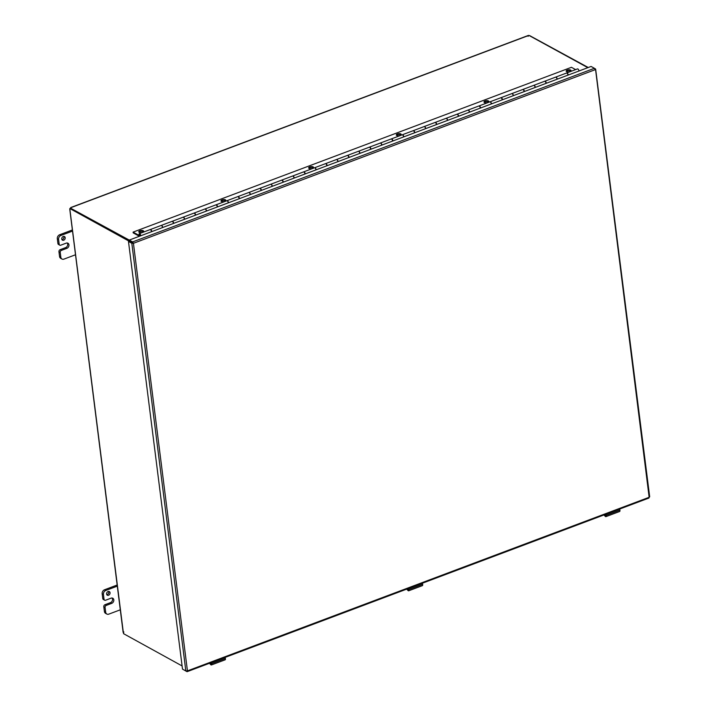 <?xml version="1.0" encoding="UTF-8"?>
<svg xmlns="http://www.w3.org/2000/svg" width="707" height="707" viewBox="0 0 707 707"><rect width="100%" height="100%" fill="white"/><g stroke="black" fill="none" stroke-linecap="round" stroke-linejoin="round"><path stroke-width="1.06" d="M132.845 243.022L131.891 243.243M182.097 665.941L123.548 633.675L123.769 631.846L123.371 632.818L69.869 209.299L70.302 208.583L69.869 209.299L69.834 208.521L129.116 241.193M588.251 67.51L529.684 35.624M132.907 243.022L129.39 240.954L129.275 240.08L591.079 66.449L594.419 68.287L595.135 69.71L133.429 243.305L129.284 241.131L128.471 241.432L131.811 243.27L133.429 243.305L132.616 241.918L70.709 208.247M129.337 240.557L70.647 208.212L69.834 208.521M69.781 209.36L123.124 632.279M587.826 67.669L528.898 35.394L528.12 36.304L528.898 35.394L70.647 207.752M70.408 208.397L70.797 207.637L70.408 208.397M528.288 35.456L70.815 207.522M183.546 669.697L186.895 671.615L187.443 670.881L185.835 670.961L182.503 669.122L128.471 241.432M132.624 242.969L131.811 243.27L185.835 670.961M132.722 242.793L132.616 241.918L594.419 68.287M186.825 671.049L186.895 671.615L187.443 670.881L649.15 497.295L649.503 496.632L648.699 497.984L649.15 497.295L595.48 68.941L594.631 68.482M595.135 69.71L595.48 68.941L594.994 69.127M488.731 101.808A2.457 1.025 -7.2 0 0 488.564 101.693A2.457 1.025 -7.2 0 0 486.204 101.481A2.457 1.025 -7.2 0 0 484.189 102.382M484.357 102.497A2.457 1.025 172.8 0 1 483.977 102.038A2.457 1.025 172.8 0 1 486.283 100.712A2.457 1.025 172.8 0 1 488.855 101.419A2.457 1.025 172.8 0 1 487.167 102.63A2.457 1.025 172.8 0 1 484.357 102.497M401.063 134.772A2.457 1.025 -7.2 0 0 400.896 134.657A2.457 1.025 -7.2 0 0 398.527 134.436A2.457 1.025 -7.2 0 0 396.521 135.346M396.689 135.461A2.457 1.025 172.8 0 1 396.3 135.002A2.457 1.025 172.8 0 1 398.615 133.676A2.457 1.025 172.8 0 1 401.187 134.383A2.457 1.025 172.8 0 1 399.499 135.594A2.457 1.025 172.8 0 1 396.689 135.461M313.395 167.736A2.457 1.025 -7.2 0 0 313.219 167.621A2.457 1.025 -7.2 0 0 310.859 167.4A2.457 1.025 -7.2 0 0 308.844 168.31M309.021 168.425A2.457 1.025 172.8 0 1 308.632 167.966A2.457 1.025 172.8 0 1 310.947 166.64A2.457 1.025 172.8 0 1 313.51 167.347A2.457 1.025 172.8 0 1 311.822 168.558A2.457 1.025 172.8 0 1 309.021 168.425M225.727 200.7A2.457 1.025 -7.2 0 0 225.551 200.585A2.457 1.025 -7.2 0 0 223.191 200.364A2.457 1.025 -7.2 0 0 221.176 201.274M221.344 201.389A2.457 1.025 172.8 0 1 220.964 200.921A2.457 1.025 172.8 0 1 223.271 199.604A2.457 1.025 172.8 0 1 225.842 200.311A2.457 1.025 172.8 0 1 224.154 201.522A2.457 1.025 172.8 0 1 221.344 201.389M143.53 231.604A2.457 1.025 -7.2 0 0 143.362 231.489A2.457 1.025 -7.2 0 0 140.993 231.269A2.457 1.025 -7.2 0 0 138.987 232.179M139.155 232.294A2.457 1.025 172.8 0 1 138.775 231.825A2.457 1.025 172.8 0 1 141.082 230.5A2.457 1.025 172.8 0 1 143.654 231.207A2.457 1.025 172.8 0 1 141.966 232.426A2.457 1.025 172.8 0 1 139.155 232.294M570.929 70.912A2.457 1.025 -7.2 0 0 570.752 70.797A2.457 1.025 -7.2 0 0 568.393 70.576A2.457 1.025 -7.2 0 0 566.378 71.487M566.554 71.601A2.457 1.025 172.8 0 1 566.166 71.133A2.457 1.025 172.8 0 1 568.481 69.807A2.457 1.025 172.8 0 1 571.044 70.514A2.457 1.025 172.8 0 1 569.356 71.725A2.457 1.025 172.8 0 1 566.554 71.601M151.537 231.71A1.644 0.742 -110.6 0 0 150.962 230.164A1.644 0.742 -110.6 0 0 150.07 229.616L139.332 233.655A1.644 0.742 69.4 0 1 140.225 234.203A1.644 0.742 69.4 0 1 140.799 235.74M161.169 225.462A1.644 0.742 69.4 0 1 161.249 225.418A1.644 0.742 69.4 0 1 162.142 225.966A1.644 0.742 69.4 0 1 162.716 227.504M173.454 223.465A1.644 0.742 -110.6 0 0 172.879 221.927A1.644 0.742 -110.6 0 0 171.987 221.379L161.249 225.418M183.086 217.217A1.644 0.742 69.4 0 1 183.166 217.173A1.644 0.742 69.4 0 1 184.059 217.721A1.644 0.742 69.4 0 1 184.633 219.267M195.371 215.228A1.644 0.742 -110.6 0 0 194.796 213.682A1.644 0.742 -110.6 0 0 193.904 213.143L183.166 217.173M205.003 208.98A1.644 0.742 69.4 0 1 205.083 208.936A1.644 0.742 69.4 0 1 205.976 209.484A1.644 0.742 69.4 0 1 206.55 211.022M217.296 206.983A1.644 0.742 -110.6 0 0 216.713 205.445A1.644 0.742 -110.6 0 0 215.829 204.897L205.083 208.936M226.92 200.735A1.644 0.742 69.4 0 1 227 200.7A1.644 0.742 69.4 0 1 227.893 201.239A1.644 0.742 69.4 0 1 228.467 202.785M239.213 198.747A1.644 0.742 -110.6 0 0 238.63 197.2A1.644 0.742 -110.6 0 0 237.746 196.661L227 200.7M248.837 192.498A1.644 0.742 69.4 0 1 248.917 192.454A1.644 0.742 69.4 0 1 249.81 193.002A1.644 0.742 69.4 0 1 250.384 194.54M261.13 190.501A1.644 0.742 -110.6 0 0 260.556 188.963A1.644 0.742 -110.6 0 0 259.663 188.416L248.917 192.454M270.754 184.262A1.644 0.742 69.4 0 1 270.843 184.218A1.644 0.742 69.4 0 1 271.727 184.757A1.644 0.742 69.4 0 1 272.301 186.303M283.047 182.265A1.644 0.742 -110.6 0 0 282.473 180.718A1.644 0.742 -110.6 0 0 281.58 180.179L270.843 184.218M292.671 176.016A1.644 0.742 69.4 0 1 292.76 175.972A1.644 0.742 69.4 0 1 293.644 176.52A1.644 0.742 69.4 0 1 294.227 178.058M304.964 174.019A1.644 0.742 -110.6 0 0 304.39 172.481A1.644 0.742 -110.6 0 0 303.497 171.934L292.76 175.972M314.588 167.78A1.644 0.742 69.4 0 1 314.677 167.736A1.644 0.742 69.4 0 1 315.569 168.275A1.644 0.742 69.4 0 1 316.144 169.821M326.881 165.783A1.644 0.742 -110.6 0 0 326.307 164.236A1.644 0.742 -110.6 0 0 325.414 163.697L314.677 167.736M336.514 159.535A1.644 0.742 69.4 0 1 336.594 159.49A1.644 0.742 69.4 0 1 337.486 160.038A1.644 0.742 69.4 0 1 338.061 161.576M348.798 157.537A1.644 0.742 -110.6 0 0 348.224 156A1.644 0.742 -110.6 0 0 347.331 155.452L336.594 159.49M358.431 151.298A1.644 0.742 69.4 0 1 358.511 151.254A1.644 0.742 69.4 0 1 359.403 151.793A1.644 0.742 69.4 0 1 359.978 153.339M370.715 149.301A1.644 0.742 -110.6 0 0 370.141 147.763A1.644 0.742 -110.6 0 0 369.248 147.215L358.511 151.254M380.348 143.053A1.644 0.742 69.4 0 1 380.428 143.008A1.644 0.742 69.4 0 1 381.32 143.556A1.644 0.742 69.4 0 1 381.895 145.094M392.632 141.055A1.644 0.742 -110.6 0 0 392.058 139.518A1.644 0.742 -110.6 0 0 391.165 138.97L380.428 143.008M402.265 134.816A1.644 0.742 69.4 0 1 402.345 134.772A1.644 0.742 69.4 0 1 403.237 135.32A1.644 0.742 69.4 0 1 403.812 136.858M414.549 132.819A1.644 0.742 -110.6 0 0 413.975 131.281A1.644 0.742 -110.6 0 0 413.082 130.733L402.345 134.772M424.182 126.571A1.644 0.742 69.4 0 1 424.262 126.526A1.644 0.742 69.4 0 1 425.154 127.074A1.644 0.742 69.4 0 1 425.729 128.612M436.466 124.573A1.644 0.742 -110.6 0 0 435.892 123.036A1.644 0.742 -110.6 0 0 434.999 122.488L424.262 126.526M446.099 118.334A1.644 0.742 69.4 0 1 446.179 118.29A1.644 0.742 69.4 0 1 447.071 118.838A1.644 0.742 69.4 0 1 447.646 120.376M458.383 116.337A1.644 0.742 -110.6 0 0 457.809 114.799A1.644 0.742 -110.6 0 0 456.916 114.251L446.179 118.29M468.016 110.089A1.644 0.742 69.4 0 1 468.096 110.045A1.644 0.742 69.4 0 1 468.988 110.592A1.644 0.742 69.4 0 1 469.563 112.13M480.3 108.1A1.644 0.742 -110.6 0 0 479.726 106.554A1.644 0.742 -110.6 0 0 478.833 106.006L468.096 110.045M489.933 101.852A1.644 0.742 69.4 0 1 490.013 101.808A1.644 0.742 69.4 0 1 490.905 102.356A1.644 0.742 69.4 0 1 491.48 103.894M502.217 99.855A1.644 0.742 -110.6 0 0 501.643 98.317A1.644 0.742 -110.6 0 0 500.75 97.769L490.013 101.808M511.85 93.607A1.644 0.742 69.4 0 1 511.93 93.563A1.644 0.742 69.4 0 1 512.822 94.111A1.644 0.742 69.4 0 1 513.397 95.657M524.143 91.618A1.644 0.742 -110.6 0 0 523.56 90.072A1.644 0.742 -110.6 0 0 522.676 89.533L511.93 93.563M533.767 85.37A1.644 0.742 69.4 0 1 533.847 85.326A1.644 0.742 69.4 0 1 534.739 85.874A1.644 0.742 69.4 0 1 535.314 87.412M546.06 83.373A1.644 0.742 -110.6 0 0 545.477 81.835A1.644 0.742 -110.6 0 0 544.593 81.287L533.847 85.326M555.684 77.134A1.644 0.742 69.4 0 1 555.764 77.09A1.644 0.742 69.4 0 1 556.656 77.629A1.644 0.742 69.4 0 1 557.231 79.175M139.332 233.655A1.644 0.742 69.4 0 0 139.146 235.245L139.624 234.424L140.004 235.935L133.084 232.117L133.181 232.859L139.376 236.279M567.977 75.136A1.644 0.742 -110.6 0 0 567.403 73.59A1.644 0.742 -110.6 0 0 566.51 73.051L555.764 77.09M133.084 232.117L571.442 67.306L575.631 69.613M566.652 73.024A1.644 0.742 69.4 0 1 566.775 72.945A1.644 0.742 69.4 0 1 567.668 73.493A1.644 0.742 69.4 0 1 568.242 75.03M578.98 70.992A1.644 0.742 -110.6 0 0 578.406 69.454A1.644 0.742 -110.6 0 0 577.513 68.906L566.775 72.945M544.735 81.27A1.644 0.742 69.4 0 1 544.858 81.19A1.644 0.742 69.4 0 1 545.751 81.729A1.644 0.742 69.4 0 1 546.325 83.276M557.063 79.237A1.644 0.742 -110.6 0 0 556.489 77.699A1.644 0.742 -110.6 0 0 555.596 77.151L544.858 81.19M522.818 89.506A1.644 0.742 69.4 0 1 522.941 89.427A1.644 0.742 69.4 0 1 523.834 89.975A1.644 0.742 69.4 0 1 524.408 91.512M535.146 87.474A1.644 0.742 -110.6 0 0 534.572 85.936A1.644 0.742 -110.6 0 0 533.679 85.388L522.941 89.427M500.901 97.752A1.644 0.742 69.4 0 1 501.024 97.672A1.644 0.742 69.4 0 1 501.917 98.211A1.644 0.742 69.4 0 1 502.491 99.758M513.229 95.719A1.644 0.742 -110.6 0 0 512.655 94.172A1.644 0.742 -110.6 0 0 511.762 93.633L501.024 97.672M478.984 105.988A1.644 0.742 69.4 0 1 479.107 105.909A1.644 0.742 69.4 0 1 479.991 106.457A1.644 0.742 69.4 0 1 480.574 107.994M491.312 103.956A1.644 0.742 -110.6 0 0 490.738 102.418A1.644 0.742 -110.6 0 0 489.845 101.87L479.107 105.909M457.067 114.234A1.644 0.742 69.4 0 1 457.19 114.154A1.644 0.742 69.4 0 1 458.074 114.693A1.644 0.742 69.4 0 1 458.657 116.24M469.395 112.201A1.644 0.742 -110.6 0 0 468.821 110.654A1.644 0.742 -110.6 0 0 467.928 110.115L457.19 114.154M435.15 122.47A1.644 0.742 69.4 0 1 435.265 122.391A1.644 0.742 69.4 0 1 436.157 122.938A1.644 0.742 69.4 0 1 436.732 124.476M447.478 120.437A1.644 0.742 -110.6 0 0 446.904 118.9A1.644 0.742 -110.6 0 0 446.011 118.352L435.265 122.391M413.233 130.707A1.644 0.742 69.4 0 1 413.348 130.636A1.644 0.742 69.4 0 1 414.24 131.175A1.644 0.742 69.4 0 1 414.815 132.722M425.561 128.683A1.644 0.742 -110.6 0 0 424.987 127.136A1.644 0.742 -110.6 0 0 424.094 126.597L413.348 130.636M391.307 138.952A1.644 0.742 69.4 0 1 391.431 138.872A1.644 0.742 69.4 0 1 392.323 139.42A1.644 0.742 69.4 0 1 392.898 140.958M403.644 136.919A1.644 0.742 -110.6 0 0 403.061 135.382A1.644 0.742 -110.6 0 0 402.177 134.834L391.431 138.872M369.39 147.189A1.644 0.742 69.4 0 1 369.514 147.109A1.644 0.742 69.4 0 1 370.406 147.657A1.644 0.742 69.4 0 1 370.981 149.204M381.718 145.165A1.644 0.742 -110.6 0 0 381.144 143.618A1.644 0.742 -110.6 0 0 380.251 143.079L369.514 147.109M347.473 155.434A1.644 0.742 69.4 0 1 347.597 155.354A1.644 0.742 69.4 0 1 348.489 155.902A1.644 0.742 69.4 0 1 349.064 157.44M359.801 153.401A1.644 0.742 -110.6 0 0 359.227 151.864A1.644 0.742 -110.6 0 0 358.334 151.316L347.597 155.354M325.556 163.671A1.644 0.742 69.4 0 1 325.68 163.591A1.644 0.742 69.4 0 1 326.572 164.139A1.644 0.742 69.4 0 1 327.147 165.677M337.884 161.647A1.644 0.742 -110.6 0 0 337.31 160.1A1.644 0.742 -110.6 0 0 336.417 159.552L325.68 163.591M303.639 171.916A1.644 0.742 69.4 0 1 303.763 171.836A1.644 0.742 69.4 0 1 304.655 172.384A1.644 0.742 69.4 0 1 305.23 173.922M315.967 169.883A1.644 0.742 -110.6 0 0 315.393 168.346A1.644 0.742 -110.6 0 0 314.5 167.798L303.763 171.836M281.722 180.152A1.644 0.742 69.4 0 1 281.846 180.073A1.644 0.742 69.4 0 1 282.738 180.621A1.644 0.742 69.4 0 1 283.313 182.159M294.05 178.12A1.644 0.742 -110.6 0 0 293.476 176.582A1.644 0.742 -110.6 0 0 292.583 176.034L281.846 180.073M259.805 188.398A1.644 0.742 69.4 0 1 259.929 188.318A1.644 0.742 69.4 0 1 260.821 188.866A1.644 0.742 69.4 0 1 261.396 190.404M272.133 186.365A1.644 0.742 -110.6 0 0 271.559 184.827A1.644 0.742 -110.6 0 0 270.666 184.28L259.929 188.318M237.888 196.634A1.644 0.742 69.4 0 1 238.012 196.555A1.644 0.742 69.4 0 1 238.904 197.103A1.644 0.742 69.4 0 1 239.479 198.64M250.216 194.602A1.644 0.742 -110.6 0 0 249.642 193.064A1.644 0.742 -110.6 0 0 248.749 192.516L238.012 196.555M215.971 204.88A1.644 0.742 69.4 0 1 216.095 204.8A1.644 0.742 69.4 0 1 216.987 205.339A1.644 0.742 69.4 0 1 217.562 206.886M228.299 202.847A1.644 0.742 -110.6 0 0 227.725 201.309A1.644 0.742 -110.6 0 0 226.832 200.761L216.095 204.8M194.054 213.116A1.644 0.742 69.4 0 1 194.178 213.037A1.644 0.742 69.4 0 1 195.07 213.585A1.644 0.742 69.4 0 1 195.645 215.122M206.382 211.084A1.644 0.742 -110.6 0 0 205.808 209.546A1.644 0.742 -110.6 0 0 204.915 208.998L194.178 213.037M172.137 221.362A1.644 0.742 69.4 0 1 172.261 221.282A1.644 0.742 69.4 0 1 173.144 221.821A1.644 0.742 69.4 0 1 173.728 223.368M184.465 219.329A1.644 0.742 -110.6 0 0 183.891 217.783A1.644 0.742 -110.6 0 0 182.998 217.243L172.261 221.282M150.22 229.598A1.644 0.742 69.4 0 1 150.344 229.519A1.644 0.742 69.4 0 1 151.227 230.067A1.644 0.742 69.4 0 1 151.811 231.604M162.548 227.566A1.644 0.742 -110.6 0 0 161.974 226.028A1.644 0.742 -110.6 0 0 161.081 225.48L150.344 229.519M139.818 234.485L140.189 235.926L139.818 234.485M106.801 594.658A2.05 1.617 118.9 0 0 108.578 591.441M108.56 595.25A2.05 1.617 -61.1 0 1 106.907 592.616A2.05 1.617 -61.1 0 1 110.009 593.473A2.05 1.617 -61.1 0 1 108.56 595.25M104.981 604.706A1.644 1.29 118.9 0 0 103.796 606.703L104.406 611.511A3.279 2.589 118.9 0 0 105.564 613.349L106.828 614.047A3.279 2.589 -61.1 0 1 105.679 612.209L105.069 607.401A1.644 1.29 -61.1 0 1 106.253 605.413L104.981 604.706L110.46 602.647A2.872 2.271 118.9 0 0 112.077 598.025M117.15 585.025L104.53 589.771A3.279 2.589 118.9 0 0 102.162 593.756L102.771 598.564A1.644 1.29 118.9 0 0 103.346 599.483L104.618 600.181A1.644 1.29 -61.1 0 0 105.599 600.225L111.079 598.166A2.872 2.271 -61.1 0 1 112.793 598.237A2.872 2.271 -61.1 0 1 113.756 600.862A2.872 2.271 -61.1 0 1 111.733 603.345L106.253 605.413M120.464 609.752L108.79 614.136A3.279 2.589 -61.1 0 1 106.828 614.047M104.618 600.181A1.644 1.29 -61.1 0 1 104.035 599.262L103.434 594.454A3.279 2.589 -61.1 0 1 105.794 590.469L117.468 586.076M61.951 239.629A2.05 1.617 118.9 0 0 63.727 236.412M63.71 240.221A2.05 1.617 -61.1 0 1 62.057 237.587A2.05 1.617 -61.1 0 1 65.159 238.445A2.05 1.617 -61.1 0 1 63.71 240.221M60.13 249.686A1.644 1.29 118.9 0 0 58.946 251.674L59.556 256.482A3.279 2.589 118.9 0 0 60.714 258.329L61.977 259.027A3.279 2.589 -61.1 0 1 60.829 257.18L60.219 252.381A1.644 1.29 -61.1 0 1 61.403 250.384L60.13 249.686L65.61 247.627A2.872 2.271 118.9 0 0 67.227 242.996M72.3 229.996L59.68 234.742A3.279 2.589 118.9 0 0 57.311 238.727L57.921 243.535A1.644 1.29 118.9 0 0 58.495 244.454L59.768 245.161A1.644 1.29 -61.1 0 0 60.749 245.196L66.228 243.137A2.872 2.271 -61.1 0 1 67.943 243.217A2.872 2.271 -61.1 0 1 68.906 245.833A2.872 2.271 -61.1 0 1 66.882 248.325L61.403 250.384M75.614 254.723L63.939 259.115A3.279 2.589 -61.1 0 1 61.977 259.027M59.768 245.161A1.644 1.29 -61.1 0 1 59.185 244.233L58.584 239.434A3.279 2.589 -61.1 0 1 60.952 235.44L72.618 231.056M605.961 514.201L606.208 515.306A1.653 0.742 69.4 0 1 605.943 516.631A1.653 0.742 69.4 0 1 605.236 516.313L603.972 514.952M605.943 516.631L619.641 511.479A1.653 0.742 -110.6 0 0 619.906 510.154L619.659 509.049M604.529 514.74L605.519 515.58L605.528 514.36M211.446 662.53L211.685 663.634A1.653 0.742 69.4 0 1 211.428 664.96A1.653 0.742 69.4 0 1 210.721 664.651L209.449 663.281M211.428 664.96L225.126 659.808A1.653 0.742 -110.6 0 0 225.383 658.491L225.144 657.377M210.014 663.069L210.995 663.908L211.013 662.698M408.708 588.365L408.946 589.47A1.653 0.742 69.4 0 1 408.681 590.796A1.653 0.742 69.4 0 1 407.974 590.478L406.711 589.117M408.681 590.796L422.379 585.643A1.653 0.742 -110.6 0 0 422.645 584.318L422.406 583.213M407.267 588.904L408.257 589.744L408.266 588.533M133.429 243.305L187.443 670.881M103.796 606.703L105.069 607.401M111.733 603.345L110.46 602.647M104.035 599.262L102.771 598.564M102.162 593.756L103.434 594.454M105.679 612.209L104.406 611.511M105.794 590.469L104.53 589.771M58.946 251.674L60.219 252.381M66.882 248.325L65.61 247.627M59.185 244.233L57.921 243.535M57.311 238.727L58.584 239.434M60.829 257.18L59.556 256.482M60.952 235.44L59.68 234.742M606.208 515.306L619.906 510.154M605.165 515.421L605.678 515.226M211.685 663.634L225.383 658.491M210.642 663.749L211.163 663.555M408.946 589.47L422.645 584.318M407.904 589.585L408.425 589.391M187.196 671.65L648.964 498.028M649.689 496.835L595.665 69.18"/></g></svg>
